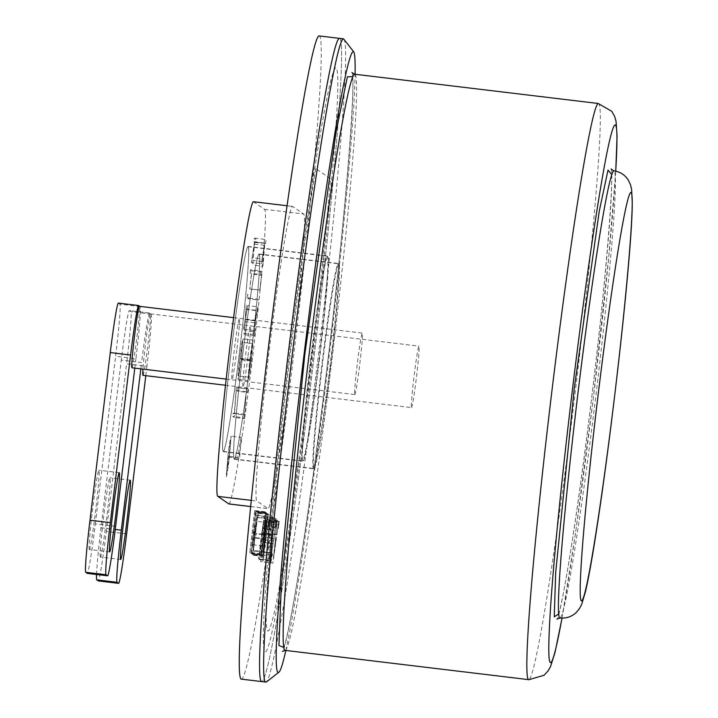 <?xml version="1.0" encoding="UTF-8"?>
<svg xmlns="http://www.w3.org/2000/svg" width="718" height="718" viewBox="0 0 718 718"><rect width="100%" height="100%" fill="white"/><g stroke="black" fill="none" stroke-linecap="round" stroke-linejoin="round"><path stroke-width="0.54" stroke-dasharray="3.59 2.69" d="M312.671 368.271A323.953 12.996 96.9 0 0 339.228 38.341A323.953 12.996 -83.1 0 1 312.671 368.271A323.953 12.996 -83.1 0 1 261.935 681.615A323.953 12.996 96.9 0 0 312.671 368.271M343.778 39.149A323.953 12.996 -83.1 0 1 316.737 368.756A323.953 12.996 -83.1 0 1 266.54 681.903M285.836 650.463A312.689 12.547 96.9 0 0 327.48 369.806A312.689 12.547 96.9 0 0 355.069 74.259M311.567 367.508A294.263 11.811 96.9 0 0 335.925 67.905A294.263 11.811 96.9 0 0 289.596 352.448A294.263 11.811 96.9 0 0 265.238 652.052A294.263 11.811 96.9 0 0 311.567 367.508M253.382 201.713A148.411 5.95 -83.1 0 1 253.499 201.758L264.502 209.306A148.411 5.95 -83.1 0 1 252.404 358.865A148.411 5.95 -83.1 0 1 228.97 503.964M269.232 349.962A148.411 5.95 -83.1 0 1 292.477 206.407A148.411 5.95 -83.1 0 1 292.594 206.461L303.597 214A148.411 5.95 -83.1 0 1 291.499 363.559A148.411 5.95 -83.1 0 1 268.065 508.658A148.411 5.95 -83.1 0 1 267.949 508.613L256.945 501.065A148.411 5.95 -83.1 0 1 269.232 349.962M318.918 35.9A323.953 12.996 -83.1 0 1 292.361 365.83A323.953 12.996 -83.1 0 1 241.625 679.174M319.241 361.289A103.374 4.146 96.9 0 0 327.722 256.003A103.374 4.146 96.9 0 0 311.531 356.002A103.374 4.146 96.9 0 0 303.05 461.279A103.374 4.146 96.9 0 0 319.241 361.289M239.534 351.712A103.374 4.146 96.9 0 0 248.006 246.427A103.374 4.146 96.9 0 0 231.815 346.417A103.374 4.146 96.9 0 0 223.343 451.703A103.374 4.146 96.9 0 0 239.534 351.712M330.244 368.837A103.374 4.146 96.9 0 0 338.725 263.551A103.374 4.146 96.9 0 0 322.535 363.541A103.374 4.146 96.9 0 0 314.053 468.827A103.374 4.146 96.9 0 0 330.244 368.837M250.537 359.26A103.374 4.146 96.9 0 0 259.01 253.975A103.374 4.146 96.9 0 0 242.819 353.965A103.374 4.146 96.9 0 0 234.346 459.251A103.374 4.146 96.9 0 0 250.537 359.26A103.123 4.137 -83.1 0 1 234.373 458.999A103.123 4.137 -83.1 0 1 242.828 353.974A103.123 4.137 -83.1 0 1 258.983 254.226A103.123 4.137 -83.1 0 1 250.528 359.251M229.419 457.222L231.142 436.185C230.523 437.118 229.437 443.778 227.893 456.172L226.179 477.183C226.789 476.249 227.875 469.59 229.419 457.222L239.57 458.443L241.293 437.406L231.142 436.185M242.522 342.351L241.104 359.485L238.448 375.936L239.875 358.641L242.522 342.351L252.673 343.572L242.522 342.351M251.255 360.705L248.599 377.156L250.035 359.862L252.673 343.572L251.255 360.705L241.104 359.485M250.035 359.862L239.875 358.641M248.599 377.156L238.448 375.936L248.599 377.156M253.095 340.117L242.935 338.896C242.343 339.614 241.284 346.103 239.749 358.372C238.268 370.937 237.694 377.937 238.026 379.391C238.627 378.61 239.695 372.059 241.239 359.727L242.935 338.896L253.095 340.117C252.503 340.835 251.435 347.324 249.9 359.592C248.419 372.157 247.854 379.158 248.186 380.612C248.778 379.831 249.846 373.279 251.39 360.948L253.095 340.117M249.9 359.592L239.749 358.372M248.186 380.612L238.026 379.391M251.39 360.948L241.239 359.727M247.109 297.889L248.554 298.885L248.975 295.421L247.53 294.434L247.109 297.889L257.259 299.11L258.713 300.097L248.554 298.885M253.921 241.58L254.477 241.957L251.381 262.573L254.325 244.084L252.655 265.05L254.675 242.092L255.375 242.567L255.787 239.112L254.343 238.116L253.921 241.58L264.628 243.178L254.477 241.957M264.628 243.178L262.133 258.857L251.982 257.636M262.133 258.857L261.54 263.793L251.381 262.573M261.54 263.793L264.475 245.305L254.325 244.084M264.475 245.305L262.806 266.261L252.655 265.05M262.806 266.261L263.362 261.657L253.212 260.437M263.362 261.657L264.825 243.312L254.675 242.092M264.825 243.312L255.375 242.567M265.525 243.788L265.947 240.333L264.493 239.336L264.08 242.801M264.493 239.336L254.343 238.116M268.505 523.566L268.209 527.156L269.062 520.164L268.505 523.566L278.656 524.786L278.369 528.376L268.209 527.156M269.062 520.164L279.212 521.385L278.925 524.966L268.765 523.745M279.212 521.385L278.656 524.786M266.261 522.031L265.965 525.612L266.818 518.62L266.261 522.031L276.412 523.251L276.125 526.832L265.965 525.612M276.125 526.832L276.672 523.431L266.522 522.21M276.672 523.431L276.969 519.841L266.818 518.62M276.969 519.841L276.412 523.251M264.843 521.053L265.13 517.472L264.287 524.463L264.843 521.053L274.994 522.273L275.29 518.692L265.13 517.472M275.29 518.692L274.734 522.094L264.583 520.873M255.572 533.268L257.529 517.131L258.274 517.642L258.794 513.343L257.906 512.733L252.835 554.682L253.723 555.292L254.244 550.993L253.49 550.482L255.052 537.567L255.805 538.087L256.326 533.779L255.572 533.268L265.732 534.488L267.679 518.351L257.529 517.131M255.805 538.087L265.956 539.308L266.477 535L256.326 533.779M266.477 535L265.732 534.488M258.274 517.642L268.433 518.863L268.954 514.564L268.065 513.953L262.985 555.903L263.874 556.513L264.395 552.214L263.65 551.702L253.49 550.482M263.65 551.702L265.211 538.787L255.052 537.567M264.395 552.214L254.244 550.993M263.874 556.513L253.723 555.292M262.985 555.903L252.835 554.682M268.065 513.953L257.906 512.733M268.954 514.564L258.794 513.343M255.743 511.252L250.806 553.3L255.743 511.252L265.902 512.472L260.822 554.422L250.663 553.201M260.822 554.422L250.806 553.3M260.966 554.52L266.037 512.562L255.886 511.342M315.732 168.586A272.876 10.949 96.9 0 0 270.058 548.292A272.876 10.949 96.9 0 0 284.337 558.083A272.876 10.949 96.9 0 0 330.522 178.728L315.732 168.586M249.801 552.609L254.351 514.959L254.962 515.371L255.482 511.063L254.728 510.552L249.801 552.609L259.952 553.82L264.511 516.17L254.351 514.959M254.962 515.371L265.113 516.592L265.633 512.284L264.888 511.772L259.808 553.731L249.658 552.51M264.888 511.772L254.728 510.552M265.633 512.284L255.482 511.063M251.246 553.596L256.281 521.295L252.431 554.404L257.502 512.455L252.449 544.666L256.29 511.62L251.21 553.578L261.397 554.817L266.432 522.516L256.281 521.295M266.432 522.516L262.438 555.535L252.287 554.314M262.438 555.535L252.431 554.404M262.582 555.624L267.661 513.675L257.502 512.455M267.661 513.675L262.6 545.886L266.584 512.939L256.29 511.62M266.441 512.84L261.37 554.799L251.21 553.578M266.584 512.939L256.434 511.719M267.626 513.657L257.475 512.437M262.6 545.886L252.449 544.666M261.648 533.878L263.668 520.541L263.147 527.847L259.476 559.609L264.197 516.242L258.462 558.918L261.648 533.878L271.799 535.098L272.481 529.516L262.33 528.295M271.799 535.098L268.765 560.228L258.606 559.008M263.668 520.541L273.818 521.762L269.627 560.83L274.348 517.463L268.622 560.13L258.462 558.918M273.307 529.067L263.147 527.847M269.492 560.731L259.333 559.51M269.627 560.83L259.476 559.609M274.348 517.463L264.197 516.242M272.786 525.971L262.626 524.75M265.472 521.78L260.67 561.584L265.068 529.139L265.983 517.472L276.143 518.692L265.992 517.481L264.404 526.321L265.472 521.78L275.622 523L275.075 530.324L264.924 529.103M275.075 530.324L274.518 534.398L264.368 533.178M274.518 534.398L273.423 540.896L263.273 539.676M273.423 540.896L272.481 546.425L262.321 545.204M272.481 546.425L271.619 552.752L261.46 551.532M271.619 552.752L270.821 562.804L260.67 561.584M270.821 562.804L272.104 555.992L261.944 554.772M272.104 555.992L272.284 553.327L262.133 552.106M272.284 553.327L271.323 558.496L261.173 557.276M271.323 558.496L271.736 553.022L261.585 551.801M271.736 553.022L272.499 547.672L262.339 546.452M272.499 547.672L275.227 530.36L276.143 518.692L274.554 527.533L264.404 526.321M274.554 527.533L275.622 523M273.217 543.643L263.057 542.422M275.227 530.36L265.068 529.139M278.755 521.645L276.735 534.829L276.026 534.336L277.256 520.622L272.93 563.091L262.77 561.871L268.595 520.424L266.584 533.609L265.866 533.115L267.105 519.401L262.77 561.871L272.948 563.1L278.755 521.645L268.595 520.424M278.602 521.546L268.442 520.326M276.735 534.829L266.584 533.609M276.026 534.336L265.866 533.115M277.408 520.73L267.258 519.509M277.256 520.622L267.105 519.401M250.519 269.735L250.097 273.19L251.399 274.079L249.756 289.004L251.964 270.722L250.519 269.735L260.67 270.955L260.248 274.411L250.097 273.19M260.248 274.411L261.549 275.299L251.399 274.079M261.549 275.299L259.754 290.117L249.604 288.896M259.754 290.117L249.756 289.004M259.907 290.225L262.115 271.942L251.964 270.722M243.321 329.212L245.009 321.61L244.228 334.696L245.368 319.698L247.755 305.545L245.493 317.625L246.238 305.051L245.134 319.537L243.321 329.212L253.472 330.433L252.987 334.426L242.837 333.206M252.987 334.426L255.159 322.831L245.009 321.61M255.159 322.831L254.378 335.916L244.228 334.696M254.378 335.916L254.863 331.922L244.703 330.702M254.863 331.922L255.518 320.91L245.368 319.698M255.518 320.91L257.421 310.759L247.27 309.539M257.421 310.759L257.906 306.765L247.755 305.545M257.906 306.765L255.644 318.846L256.398 306.272L255.285 320.758L253.472 330.433M255.913 310.257L245.762 309.036M255.285 320.758L245.134 319.537M236.258 387.523L234.319 413.756L233.179 412.976L232.767 416.431L234.212 417.427L236.24 390.466L237.38 391.247L237.802 387.792L236.348 386.796L236.258 387.523L246.418 388.743L244.479 414.977L234.319 413.756M244.479 414.977L243.339 414.196L233.179 412.976M243.339 414.196L242.917 417.652L232.767 416.431M242.917 417.652L244.362 418.648L234.212 417.427M244.362 418.648L246.4 391.687L247.53 392.468L237.38 391.247M247.53 392.468L247.952 389.012L237.802 387.792M247.952 389.012L246.507 388.016L246.418 388.743M246.4 391.687L236.24 390.466M241.293 437.406C240.674 438.339 239.597 444.998 238.044 457.393L227.893 456.172M265.992 537.863L263.775 553.695L265.427 537.477L276.143 539.083L273.926 554.915L263.775 553.695M273.926 554.915L275.577 538.697L265.427 537.477M275.577 538.697L276.143 539.083M230.783 439.147L229.302 457.186L226.538 474.221L228.001 456.298L230.783 439.147M229.715 451.793L230.128 448.328L229.275 447.745L227.364 465.695L227.875 463.137L227.794 467.597L229.715 451.793M239.525 351.703A103.123 4.137 -83.1 0 1 223.37 451.451A103.123 4.137 -83.1 0 1 231.824 346.426A103.123 4.137 -83.1 0 1 247.979 246.678A103.123 4.137 -83.1 0 1 239.525 351.703M318.729 361.226A103.123 4.137 -83.1 0 1 302.574 460.965A103.123 4.137 -83.1 0 1 311.029 355.94A103.123 4.137 -83.1 0 1 327.184 256.2A103.123 4.137 -83.1 0 1 318.729 361.226M236.832 349.854A30.964 1.239 -83.1 0 1 231.959 379.795A30.964 1.239 -83.1 0 1 234.517 348.275A30.964 1.239 -83.1 0 1 239.399 318.334A30.964 1.239 -83.1 0 1 236.832 349.854M329.733 368.765A103.123 4.137 -83.1 0 1 313.578 468.513A103.123 4.137 -83.1 0 1 322.032 363.488A103.123 4.137 -83.1 0 1 338.187 263.739A103.123 4.137 -83.1 0 1 329.733 368.765M247.836 357.402A30.964 1.239 -83.1 0 1 242.962 387.343A30.964 1.239 -83.1 0 1 245.52 355.823A30.964 1.239 -83.1 0 1 250.403 325.882A30.964 1.239 -83.1 0 1 247.836 357.402M100.349 557.015A39.921 1.598 -83.1 0 1 103.607 516.789A39.921 1.598 -83.1 0 1 109.908 477.766A39.921 1.598 -83.1 0 1 109.944 477.775A39.921 1.598 -83.1 0 1 106.686 518.001A39.921 1.598 -83.1 0 1 100.385 557.024A39.921 1.598 -83.1 0 1 100.349 557.015M142.999 375.326A30.964 1.239 96.9 0 0 147.899 344.739A30.964 1.239 96.9 0 0 150.385 313.865A30.964 1.239 96.9 0 0 150.358 313.856A30.964 1.239 96.9 0 0 146.66 334.741A30.964 1.239 96.9 0 0 142.963 369.115M411.522 407.6A30.964 1.239 96.9 0 0 411.54 407.609A30.964 1.239 96.9 0 0 416.431 377.336A30.964 1.239 96.9 0 0 418.953 346.13A30.964 1.239 96.9 0 0 418.935 346.121A30.964 1.239 96.9 0 0 414.044 376.394A30.964 1.239 96.9 0 0 411.522 407.6M149.649 313.084A51.175 2.055 96.9 0 0 149.604 313.066A51.175 2.055 96.9 0 0 141.59 362.572L121.279 360.131A51.175 2.055 -83.1 0 1 129.294 310.625A51.175 2.055 -83.1 0 1 129.339 310.643L130.864 311.693A51.175 2.055 -83.1 0 1 126.628 363.793L146.939 366.234A51.175 2.055 96.9 0 0 151.175 314.134L149.649 313.084L129.339 310.643M140.827 368.855L141.59 362.572M96.535 574.481A51.175 2.055 -83.1 0 1 100.996 527.757L121.279 360.131M126.655 533.86L106.345 531.419A51.175 2.055 -83.1 0 1 98.33 580.925M106.345 531.419L126.628 363.793M145.799 375.676L146.939 366.234M89.346 549.467A39.921 1.598 -83.1 0 1 92.604 509.241A39.921 1.598 -83.1 0 1 98.904 470.218A39.921 1.598 -83.1 0 1 98.94 470.227A39.921 1.598 -83.1 0 1 95.682 510.453A39.921 1.598 -83.1 0 1 89.382 549.485A39.921 1.598 -83.1 0 1 89.346 549.467M131.995 367.787A30.964 1.239 96.9 0 0 136.896 337.2A30.964 1.239 96.9 0 0 139.382 306.317M354.827 394.559A30.964 1.239 96.9 0 0 354.845 394.568A30.964 1.239 96.9 0 0 359.736 364.295A30.964 1.239 96.9 0 0 362.258 333.098A30.964 1.239 96.9 0 0 362.231 333.089A30.964 1.239 96.9 0 0 357.349 363.362A30.964 1.239 96.9 0 0 354.827 394.559M118.291 303.086A51.175 2.055 -83.1 0 1 118.335 303.095L119.861 304.145A51.175 2.055 -83.1 0 1 115.625 356.254L135.935 358.695A51.175 2.055 96.9 0 0 140.172 306.586L139.848 306.371M115.652 526.312L95.341 523.871A51.175 2.055 -83.1 0 1 87.327 573.377M95.341 523.871L115.625 356.254M134.796 368.128L135.935 358.695M352.61 76.655A294.263 11.811 -83.1 0 1 326.798 369.339A294.263 11.811 -83.1 0 1 284.005 647.564M285.252 650.391A290.171 11.641 96.9 0 0 330.702 369.725A290.171 11.641 96.9 0 0 354.495 74.196M598.193 103.473A290.171 11.641 -83.1 0 1 574.4 399.002A290.171 11.641 -83.1 0 1 528.951 679.677M562.006 618.09A270.722 10.86 96.9 0 0 592.969 400.824A270.722 10.86 96.9 0 0 615.712 171.144M611.655 174.51A229.275 9.199 -83.1 0 1 591.426 399.764A229.275 9.199 -83.1 0 1 558.864 613.854M560.058 617.956A225.174 9.038 96.9 0 0 595.33 400.15A225.174 9.038 96.9 0 0 613.791 170.812M253.499 201.758L292.594 206.461M271.682 534.793L261.531 533.573M272.535 535.592L262.375 534.371M272.696 535.493L262.546 534.273M264.502 209.306L303.597 214M250.797 506.549L267.949 508.613M251.408 500.401L256.945 501.065M100.996 527.757L115.266 529.471M151.175 314.134L130.864 311.693M118.335 303.095L138.646 305.536M140.172 306.586L119.861 304.145M351.946 72.536C356.424 75.237 345.511 218.819 326.789 369.33C309.566 515.802 287.173 649.934 282.389 651.397M615.757 171.153L608.702 257.17L592.978 400.841L575.576 532.855L562.05 618.09M611.063 168.945C614.42 171.261 605.947 283.107 591.417 399.755C578.089 513.19 560.65 617.597 556.971 619.122M286.94 205.743L292.477 206.407M248.006 246.427L327.722 256.003M259.01 253.975L338.725 263.551M234.346 459.251L314.053 468.827M223.343 451.703L303.05 461.279M250.788 506.585L268.065 508.658M223.37 451.451L302.574 460.965M247.979 246.678L327.184 256.2M234.373 458.999L313.578 468.513M258.983 254.226L338.187 263.739M130.218 480.198L109.908 477.766M225.524 385.252L411.54 407.609M150.358 313.856L418.935 346.121M149.604 313.066L129.294 310.625M120.696 559.466L100.385 557.024M119.215 472.659L98.904 470.218M226.197 379.113L354.845 394.568M233.592 317.634L362.231 333.089M109.692 551.927L89.382 549.485"/><path stroke-width="1.08" d="M279.033 672.075L266.54 681.903A323.953 12.996 -83.1 0 1 265.992 682.1L241.625 679.174A323.953 12.996 -83.1 0 1 268.182 349.244A323.953 12.996 -83.1 0 1 318.918 35.9L339.228 38.341A323.953 12.996 96.9 0 0 288.483 351.685A323.953 12.996 96.9 0 0 261.935 681.615A323.953 12.996 -83.1 0 1 288.483 351.685A323.953 12.996 -83.1 0 1 339.228 38.341L343.285 38.826A323.953 12.996 -83.1 0 1 343.778 39.149L353.588 51.66A312.689 12.547 96.9 0 0 304.136 353.803A312.689 12.547 96.9 0 0 279.033 672.075A312.689 12.547 96.9 0 0 285.836 650.463M265.992 682.1A323.953 12.996 -83.1 0 1 292.549 352.17A323.953 12.996 -83.1 0 1 343.285 38.826M355.069 74.259A312.689 12.547 96.9 0 0 353.588 51.66M250.788 506.585L228.97 503.964A148.411 5.95 -83.1 0 1 228.854 503.919L217.85 496.371A148.411 5.95 -83.1 0 1 230.137 345.268A148.411 5.95 -83.1 0 1 253.382 201.713L286.94 205.743M120.66 559.457A39.921 1.598 -83.1 0 1 123.918 519.231A39.921 1.598 -83.1 0 1 130.218 480.198A39.921 1.598 -83.1 0 1 130.254 480.216A39.921 1.598 -83.1 0 1 126.996 520.442A39.921 1.598 -83.1 0 1 120.696 559.466A39.921 1.598 -83.1 0 1 120.66 559.457M142.963 369.115A30.964 1.239 96.9 0 0 142.945 375.326A30.964 1.239 96.9 0 0 142.972 375.334A30.964 1.239 96.9 0 0 142.999 375.326M115.266 529.471L121.306 530.189L140.827 368.855M121.306 530.189A51.175 2.055 96.9 0 0 117.07 582.298L96.759 579.857A51.175 2.055 -83.1 0 1 96.535 574.481M96.759 579.857L98.285 580.907L118.596 583.348L117.07 582.298M118.596 583.348A51.175 2.055 96.9 0 0 118.641 583.366L98.33 580.925A51.175 2.055 -83.1 0 1 98.285 580.907M118.641 583.366A51.175 2.055 96.9 0 0 126.655 533.86L145.799 375.676M109.657 551.909A39.921 1.598 -83.1 0 1 112.914 511.683A39.921 1.598 -83.1 0 1 119.215 472.659A39.921 1.598 -83.1 0 1 119.251 472.668A39.921 1.598 -83.1 0 1 115.993 512.894A39.921 1.598 -83.1 0 1 109.692 551.927A39.921 1.598 -83.1 0 1 109.657 551.909M139.382 306.317A30.964 1.239 96.9 0 0 139.355 306.308A30.964 1.239 96.9 0 0 134.463 336.58A30.964 1.239 96.9 0 0 131.941 367.778A30.964 1.239 96.9 0 0 131.968 367.787A30.964 1.239 96.9 0 0 131.995 367.787L226.197 379.113M139.848 306.371L138.646 305.536A51.175 2.055 96.9 0 0 138.601 305.527A51.175 2.055 96.9 0 0 130.586 355.024L110.276 352.583A51.175 2.055 -83.1 0 1 118.291 303.086L138.601 305.527M89.992 520.209L110.303 522.65A51.175 2.055 96.9 0 0 106.067 574.75L85.756 572.309A51.175 2.055 -83.1 0 1 89.992 520.209L110.276 352.583M85.756 572.309L87.282 573.359L107.592 575.8L106.067 574.75M107.592 575.8A51.175 2.055 96.9 0 0 107.637 575.818L87.327 573.377A51.175 2.055 -83.1 0 1 87.282 573.359M107.637 575.818A51.175 2.055 96.9 0 0 115.652 526.312L134.796 368.128M110.303 522.65L130.586 355.024M284.005 647.564L278.934 645.482L281.25 586.525L304.827 354.27L336.123 131.484L347.386 76.781L352.61 76.655M351.946 72.536L354.495 74.196A290.171 11.641 96.9 0 0 309.045 354.871A290.171 11.641 96.9 0 0 285.252 650.391L528.951 679.677A290.171 11.641 -83.1 0 1 552.743 384.148A290.171 11.641 -83.1 0 1 598.193 103.473L611.781 111.308L614.617 116.352L616.044 121.279L617.067 136.007L615.757 171.153M615.712 171.144A270.722 10.86 96.9 0 0 606.522 154.917A270.722 10.86 96.9 0 0 572.758 386.966A270.722 10.86 96.9 0 0 549.36 628.995A270.722 10.86 96.9 0 0 562.006 618.09M558.864 613.854L554.242 616.825L555.687 572.596L574.301 388.025L599.297 210.966L608.02 170.085L611.655 174.51M578.52 388.618A225.174 9.038 96.9 0 0 560.058 617.956C566.403 618.53 571.824 616.681 576.339 612.418L579.57 608.433L581.768 604.143L585.493 591.551C588.132 580.252 591.264 563.289 594.881 540.663C601.056 501.792 607.401 455.562 613.908 401.981C620.756 345.116 625.89 295.843 629.3 254.154C631.149 231.313 632.127 214.09 632.244 202.485L631.607 189.373L630.485 184.679L628.295 180.047C624.92 174.833 620.083 171.755 613.791 170.812A225.174 9.038 96.9 0 0 578.52 388.618M613.899 401.963A205.734 8.257 96.9 0 0 630.925 192.505A205.734 8.257 96.9 0 0 598.543 391.436A205.734 8.257 96.9 0 0 581.508 600.894A205.734 8.257 96.9 0 0 613.899 401.963M228.854 503.919L250.797 506.549M217.85 496.371L251.408 500.401M282.389 651.397L285.252 650.391M354.495 74.196L598.193 103.473M556.971 619.122L560.058 617.956M611.063 168.945L613.791 170.812M528.951 679.677L544.011 675.288L547.969 671.061L550.518 666.609L554.996 652.545L562.05 618.09M142.972 375.334L225.524 385.252M139.355 306.308L233.592 317.634"/></g></svg>
